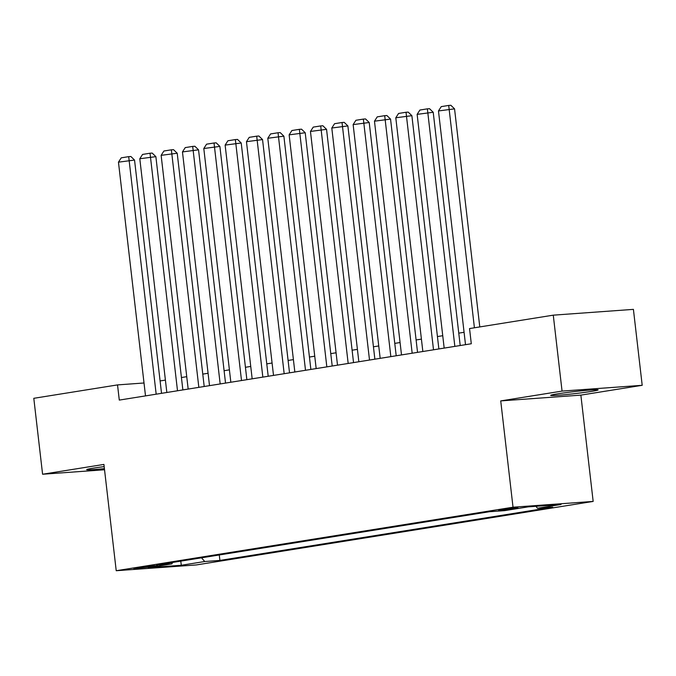 <?xml version="1.0" encoding="UTF-8"?>
<svg xmlns="http://www.w3.org/2000/svg" width="676" height="676" viewBox="0 0 676 676"><rect width="100%" height="100%" fill="white"/><g stroke="black" fill="none" stroke-linecap="round" stroke-linejoin="round"><path stroke-width="1.01" d="M557.506 393.863A23.871 1.031 173.4 0 0 550.687 395.384A23.871 1.031 173.4 0 0 565.457 394.632A23.871 1.031 173.4 0 0 591.289 391.421A23.871 1.031 173.4 0 0 598.108 389.891A23.871 1.031 173.4 0 0 583.337 390.644A23.871 1.031 173.4 0 0 557.506 393.863M104.172 466.617A23.871 1.031 173.4 0 0 93.491 468.122A23.871 1.031 173.4 0 0 86.68 469.651A23.871 1.031 173.4 0 0 104.4 468.603M501.372 509.552A9.794 0.422 173.4 0 0 498.575 510.177A9.794 0.422 173.4 0 0 504.642 509.873A9.794 0.422 173.4 0 0 515.239 508.555A9.794 0.422 173.4 0 0 518.036 507.93A9.794 0.422 173.4 0 0 511.969 508.234A9.794 0.422 173.4 0 0 501.372 509.552M642.2 385.303L562.06 391.091L500.73 400.91L580.861 395.122L642.2 385.303L633.412 309.371L553.272 315.16L469.541 328.57L471.299 343.754L119.289 400.091L117.531 384.906L33.8 398.308L42.588 474.239L104.535 469.761M580.861 395.122L593.165 501.423L196.361 564.933L116.221 570.721L513.025 507.211L593.165 501.423M149.996 566.995L157.407 565.635L151.534 565.93L133.865 568.567L149.996 566.995L149.895 566.099M201.516 557.818L204.752 561.519L219.911 560.421L552.715 507.161L537.555 508.251L561.021 504.499L528.1 506.873L504.634 510.633L489.475 511.724L156.671 564.992L171.831 563.894L172.659 562.432M204.752 561.519L181.286 565.271L148.365 567.654L171.831 563.894M562.06 391.091L553.272 315.16M500.73 400.91L513.025 507.211M116.221 570.721L103.918 464.42L42.588 474.239M144.013 382.988L117.531 384.906M464.074 332.296L458.767 333.141M442.746 335.71L437.44 336.555M421.41 339.124L416.103 339.969M400.074 342.538L394.767 343.383M378.746 345.951L373.439 346.796M357.41 349.365L352.103 350.21M336.073 352.779L330.767 353.632M314.746 356.193L309.439 357.046M293.409 359.607L288.103 360.46M272.073 363.02L266.767 363.874M250.737 366.434L245.43 367.288M229.409 369.848L224.102 370.701M208.073 373.27L202.766 374.115M186.737 376.684L181.43 377.529M165.409 380.098L160.102 380.943M219.278 554.971L219.911 560.421M537.555 508.251L535.865 506.316M180.788 561.131L181.286 565.271M145.509 395.899L118.461 162.164L134.541 160.068L130.865 156.494L128.694 156.646L156.173 394.184M161.53 393.331L134.541 160.068M118.461 162.164L121.232 157.846L128.694 156.646M166.837 392.477L139.797 158.75L155.877 156.655L152.193 153.08L150.03 153.232L177.509 390.77M182.866 389.917L155.877 156.655M139.797 158.75L142.56 154.432L150.03 153.232M188.173 389.063L161.133 155.336L177.213 153.241L173.529 149.666L171.366 149.819L198.837 387.356M204.203 386.503L177.213 153.241M161.133 155.336L163.896 151.018L171.366 149.819M209.509 385.65L182.461 151.923L198.541 149.827L194.865 146.253L192.694 146.405L220.173 383.943M225.53 383.089L198.541 149.827M182.461 151.923L185.232 147.605L192.694 146.405M230.837 382.236L203.797 148.509L219.877 146.413L216.193 142.839L214.03 142.991L241.509 380.529M246.867 379.675L219.877 146.413M203.797 148.509L206.56 144.182L214.03 142.991M252.173 378.822L225.133 145.095L241.214 142.999L237.53 139.417L235.366 139.577L262.837 377.115M268.203 376.262L241.214 142.999M225.133 145.095L227.896 140.769L235.366 139.577M273.51 375.408L246.461 141.681L262.541 139.577L258.866 136.003L256.694 136.163L284.173 373.701M289.531 372.839L262.541 139.577M246.461 141.681L249.233 137.355L256.694 136.163M294.837 371.994L267.797 138.267L283.878 136.163L280.202 132.589L278.03 132.749L305.51 370.287M310.867 369.426L283.878 136.163M267.797 138.267L270.569 133.941L278.03 132.749M316.174 368.581L289.134 134.854L305.214 132.749L301.53 129.175L299.367 129.336L326.838 366.874M332.203 366.012L305.214 132.749M289.134 134.854L291.897 130.527L299.367 129.336M337.51 365.167L310.461 131.44L326.55 129.336L322.866 125.761L320.703 125.922L348.174 363.46M353.54 362.598L326.55 129.336M310.461 131.44L313.233 127.113L320.703 125.922M358.846 361.753L331.798 128.017L347.878 125.922L344.202 122.348L342.031 122.508L369.51 360.046M374.867 359.184L347.878 125.922M331.798 128.017L334.569 123.7L342.031 122.508M380.174 358.339L353.134 124.604L369.214 122.508L365.53 118.934L363.367 119.086L390.846 356.632M396.204 355.77L369.214 122.508M353.134 124.604L355.897 120.286L363.367 119.086M401.51 354.925L374.47 121.19L390.551 119.094L386.866 115.52L384.703 115.672L412.174 353.218M417.54 352.357L390.551 119.094M374.47 121.19L377.233 116.872L384.703 115.672M422.846 351.503L395.798 117.776L411.878 115.68L408.203 112.106L406.031 112.258L433.51 349.796M438.868 348.943L411.878 115.68M395.798 117.776L398.57 113.458L406.031 112.258M444.174 348.089L417.134 114.362L433.215 112.267L429.53 108.692L427.367 108.844L454.847 346.382M460.204 345.529L433.215 112.267M417.134 114.362L419.897 110.044L427.367 108.844M465.51 344.675L438.47 110.949L454.551 108.853L450.867 105.279L448.703 105.431L474.417 327.784M479.783 326.93L454.551 108.853M438.47 110.949L441.234 106.631L448.703 105.431M154.627 565.668L154.694 566.243"/></g></svg>
